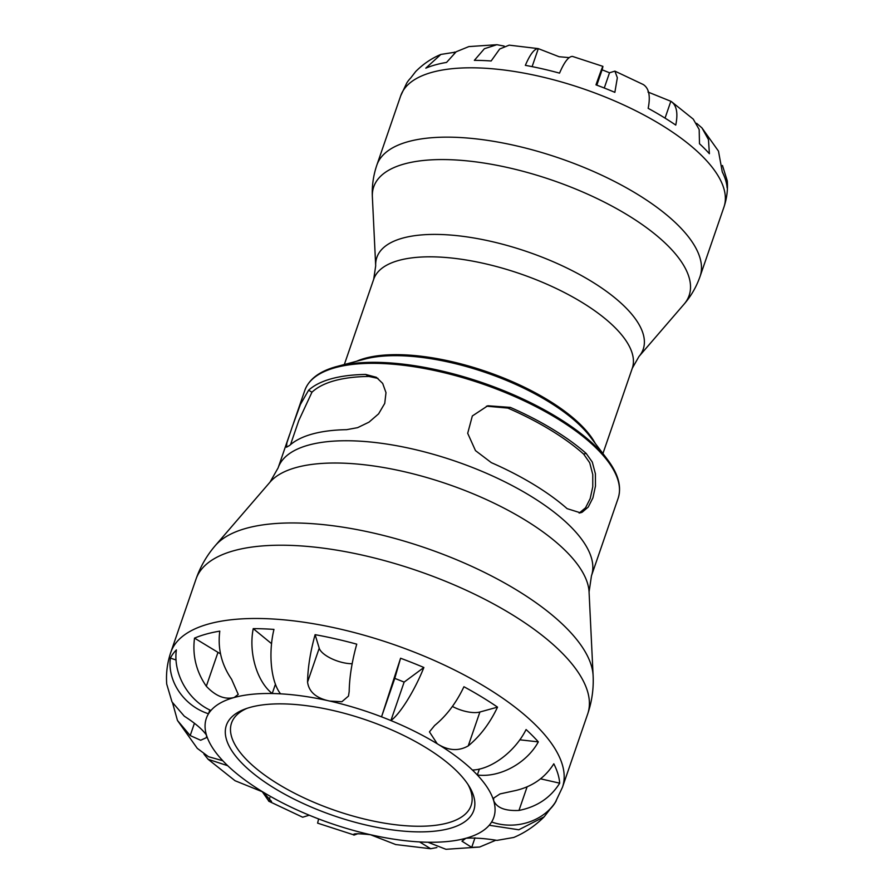<?xml version="1.0" encoding="UTF-8"?>
<svg xmlns="http://www.w3.org/2000/svg" width="894" height="894" viewBox="0 0 894 894"><rect width="100%" height="100%" fill="white"/><g stroke="black" fill="none" stroke-linecap="round" stroke-linejoin="round"><path stroke-width="1.34" d="M647.971 92.026L670.846 101.279C676.579 104.978 678.222 112.923 675.752 125.093A170.016 65.675 -161 0 0 648.161 108.342C650.62 96.161 648.988 88.227 643.255 84.528L614.904 71.129L609.518 72.783A125.685 48.555 -161 0 0 602.087 69.833L596.812 85.165M467.942 784.407A126.691 48.935 19 0 1 471.104 805.505A126.691 48.935 19 0 1 447.894 822.905A126.691 48.935 19 0 1 305.536 798.577A126.691 48.935 19 0 1 231.535 723.022A126.691 48.935 19 0 1 247.001 708.339M250.331 707.322A130.826 50.545 -161 0 0 244.632 709.188A130.826 50.545 -161 0 0 333.618 815.663A130.826 50.545 -161 0 0 469.294 786.541A130.826 50.545 -161 0 0 371.479 721.838A130.826 50.545 -161 0 0 250.331 707.322M170.374 658.073A206.011 79.588 19 0 1 176.375 649.904C172.933 673.707 188.299 700.494 210.928 710.495A152.025 58.725 -161 0 0 208.514 713.77C184.198 706.07 167.245 681.451 170.374 658.073L176.073 659.995M587.682 713.993C591.94 701.466 593.75 688.682 593.113 675.629A202.122 78.08 -161 0 0 459.527 560.974A202.122 78.08 -161 0 0 246.263 528.298A202.122 78.08 -161 0 0 215.342 545.552C206.805 555.442 200.357 566.64 196.01 579.133A207.129 80.013 19 0 1 233.937 550.693A207.129 80.013 19 0 1 466.679 590.465A207.129 80.013 19 0 1 587.682 713.993L562.46 787.256A207.129 80.013 -161 0 0 441.457 663.728A207.129 80.013 -161 0 0 208.715 623.956A207.129 80.013 -161 0 0 170.776 652.396C167.256 662.812 165.915 673.394 166.731 684.134L171.994 701.902L184.298 716.195C195.406 723.369 202.804 729.694 206.492 735.181L206.525 737.606L200.658 740.254L190.198 735.561L177.459 720.463L197.295 748.367L208.481 756.693L222.818 760.76A152.025 58.725 -161 0 0 227.724 765.711L208.123 759.297L203.933 754.089M208.123 759.297L235.055 780.73L262.925 791.995L271.541 801.449L268.971 801.315L302.675 817.217L309.246 815.205A152.025 58.725 -161 0 0 318.61 818.926L317.605 823.139L353.353 834.728M436.909 847.546L430.673 848.73L419.588 841.924A152.025 58.725 -161 0 0 427.913 842.226L445.961 849.3L479.642 847.031L471.708 847.378L461.963 841.187L465.964 838.237C474.859 837.723 485.196 838.438 496.975 840.382L513.782 837.454C525.046 832.694 535.16 825.821 544.122 816.859L518.788 829.777L489.219 825.263A152.025 58.725 -161 0 0 491.622 821.988C515.659 830.515 544.29 821.206 556.247 800.789A206.011 79.588 19 0 1 555.163 802.689A206.011 79.588 19 0 1 550.246 808.958L544.133 816.859M491.622 821.988A152.025 58.725 -161 0 0 493.644 800.577L493.622 798.13L500.025 793.917L513.089 791.067C531.07 787.491 544.647 778.395 553.811 763.8A206.011 79.588 19 0 1 559.7 783.178C550.548 797.772 536.97 806.857 518.978 810.445C505.177 811.115 496.729 807.83 493.644 800.577A152.025 58.725 -161 0 0 477.329 774.986A152.025 58.725 -161 0 0 472.412 770.036C491.298 769.499 515.078 751.619 526.085 729.549A206.011 79.588 19 0 1 538.322 741.875C526.678 763.308 499.645 777.914 477.329 774.986L479.374 769.052M472.412 770.036A152.025 58.725 -161 0 0 437.222 743.752L429.444 731.862L434.629 725.492C446.508 715.77 456.275 702.84 463.93 686.737A206.011 79.588 19 0 1 497.533 707.132C489.878 723.246 480.112 736.164 468.232 745.898C458.544 751.418 448.207 750.703 437.222 743.752A152.025 58.725 -161 0 0 390.901 720.553A152.025 58.725 -161 0 0 381.537 716.832L400.579 658.241A206.011 79.588 19 0 1 423.879 667.494C414.637 690.649 400.043 714.094 390.901 720.553L404.133 682.111L423.879 667.494M253.237 628.638A206.011 79.588 19 0 1 273.955 629.41C268.111 653.525 271.072 682.021 280.548 693.833A152.025 58.725 -161 0 0 272.223 693.52C256.924 681.496 248.465 652.799 253.237 628.638L271.575 643.68M486.448 406.178L507.859 408.089A161.557 62.412 19 0 1 583.659 454.107L589.716 462.768L592.767 474.535L592.756 486.817L590.174 498.628L585.525 507.814L579.178 513.1M290.561 444.631L292.036 440.183M291.925 440.53L298.819 420.493L311.95 392.231A161.557 62.412 19 0 1 368.943 376.452L377.983 378.408M289.611 445.458L286.493 447.212L286.885 442.832L292.282 426.74L300.384 404.49L308.631 390.209A165.703 64.01 19 0 1 331.316 378.788A165.703 64.01 19 0 1 365.635 374.441L376.363 377.302L382.677 383.414L385.996 392.656L384.744 403.384L378.598 413.855L368.998 422.147L357.611 427.656L346.604 429.679A165.703 64.01 -161 0 0 312.297 434.037A165.703 64.01 -161 0 0 289.611 445.458M491.331 462.645L475.485 450.621L467.696 433.299L472.334 415.967L487.8 405.764L510.351 407.396A165.703 64.01 19 0 1 586.151 453.414L592.286 462.042L595.404 473.775L595.471 486.068L592.912 497.869L588.241 507.066L582.173 512.217L580.497 512.821L567.12 508.652A165.703 64.01 -161 0 0 491.331 462.645M602.746 543.004L606.713 531.505M614.904 71.129L617.341 77.733L614.86 92.35A170.016 65.675 -161 0 0 595.985 84.852C602.087 67.508 604.12 62.502 602.087 69.833L602.914 66.368L572.495 56.423C568.673 56.322 564.36 61.898 559.532 73.14A170.016 65.675 -161 0 0 525.348 65.351C530.176 54.121 534.489 48.544 538.311 48.634L509.189 45.147L499.69 49.002L491.141 60.982A170.016 65.675 -161 0 0 474.356 60.356L484.38 48.734L496.896 44.7L468.847 46.589L456.197 51.751L446.553 62.424A170.016 65.675 -161 0 0 425.801 68.167L440.854 54.433C431.5 58.378 423.108 64.089 415.676 71.542L410.715 77.968A170.016 65.675 -161 0 0 406.714 83.086L400.713 95.781L376.832 165.133C373.323 175.47 371.826 186.03 372.362 196.792A166.809 64.435 19 0 1 404.267 163.971A166.809 64.435 19 0 1 602.779 201.34A166.809 64.435 19 0 1 684.1 304.139C691.151 295.981 696.471 286.739 700.069 276.436A170.933 66.033 -161 0 0 600.209 174.498A170.933 66.033 -161 0 0 408.145 141.665A170.933 66.033 -161 0 0 376.832 165.133M496.896 44.7L504.171 46.086M609.518 72.783L604.266 88.025M696.638 123.316L701.98 127.931L708.473 139.62L709.389 153.712A170.016 65.675 -161 0 0 699.488 143.733L699.186 129.541L693.263 119.125L671.562 101.726L670.846 101.279L665.047 118.12M722.464 165.468L727.269 180.879L727.124 187.852A170.016 65.675 -161 0 0 722.285 171.95L718.474 151.12L701.98 127.931M532.109 66.637L538.311 48.634L559.108 56.735L569.187 57.618M440.854 54.433L455.694 52.109M519.805 739.807L538.322 741.875M222.818 760.76A152.025 58.725 -161 0 1 206.492 735.181A152.025 58.725 -161 0 1 208.514 713.77L209.833 709.97M210.928 710.495A152.025 58.725 -161 0 1 234.172 697.51C224.83 699.823 215.543 696.068 206.313 686.246C196.222 671.517 192.288 655.47 194.523 638.126A206.011 79.588 19 0 1 219.79 631.13C217.555 648.474 221.488 664.521 231.58 679.25L238.24 694.403L234.172 697.51A152.025 58.725 -161 0 1 272.223 693.52L275.441 684.201M495.689 840.293L479.642 847.02M358.125 833.621L354.102 835.074C351.968 833.487 357.399 833.353 370.395 834.694L395.729 844.551M354.404 834.203L353.655 834.996M268.971 801.315L262.165 791.548M177.459 720.463L172.587 702.952M400.579 658.241L394.768 678.39L381.537 716.832A152.025 58.725 -161 0 0 329.741 701.064C316.286 698.27 308.899 691.945 307.558 682.077C307.804 667.729 310.319 651.927 315.101 634.673A206.011 79.588 19 0 1 356.74 644.161C351.957 661.404 349.431 677.205 349.185 691.554L348.481 696.08L341.888 701.734L329.741 701.064A152.025 58.725 -161 0 0 280.548 693.833M394.768 678.39A152.025 58.725 19 0 1 404.133 682.111M352.158 663.717A22.037 8.515 19 0 1 319.225 648.195L315.101 634.673M497.533 707.132L479.899 712.015A22.037 8.515 19 0 1 452.409 706.428M559.7 783.178L540.546 778.819M220.516 653.793A22.037 8.515 19 0 1 217.98 652.363L194.523 638.126M227.724 765.711A152.025 58.725 -161 0 0 262.925 791.995A152.025 58.725 -161 0 0 309.246 815.205M318.61 818.926A152.025 58.725 -161 0 0 370.395 834.694A152.025 58.725 -161 0 0 419.588 841.924M427.913 842.226A152.025 58.725 -161 0 0 465.964 838.237A152.025 58.725 -161 0 0 489.219 825.263M311.95 392.231L308.631 390.209M365.635 374.441L368.943 376.452M507.859 408.089L510.351 407.396M586.151 453.414L583.659 454.107M607.451 459.516L590.107 436.63A137.464 53.104 19 0 0 486.135 372.709A137.464 53.104 19 0 0 364.853 359.075L337.105 366.428C319.784 371.021 309.011 379.022 304.787 390.454A165.703 64.01 19 0 1 335.138 367.702A165.703 64.01 19 0 1 521.325 399.517A165.703 64.01 19 0 1 618.123 498.338C621.833 486.738 618.268 473.798 607.451 459.516A164.977 63.731 -161 0 0 482.671 382.788A164.977 63.731 -161 0 0 337.105 366.428A164.977 63.731 -161 0 0 336.144 366.696M603.964 539.484L591.47 575.77A165.703 64.01 -161 0 0 494.661 476.949A165.703 64.01 -161 0 0 308.475 445.123A165.703 64.01 -161 0 0 278.123 467.875L270.044 482.101A170.698 65.944 19 0 1 296.16 467.528A170.698 65.944 19 0 1 476.267 495.12A170.698 65.944 19 0 1 589.068 591.951L593.113 675.629M595.281 443.458A136.737 52.824 -161 0 0 494.103 374.329A136.737 52.824 -161 0 0 365.065 358.282A136.737 52.824 -161 0 0 356.572 361.265M632.293 368.25L638.964 356.505A140.861 54.422 -161 0 0 570.283 269.686A140.861 54.422 -161 0 0 402.635 238.128A140.861 54.422 -161 0 0 375.692 265.853L373.714 279.207A136.737 52.824 19 0 1 398.758 260.433A136.737 52.824 19 0 1 552.414 286.695A136.737 52.824 19 0 1 632.293 368.25L602.925 453.549M700.069 276.436L723.95 207.084A170.933 66.033 -161 0 0 624.09 105.146A170.933 66.033 -161 0 0 432.026 72.325A170.933 66.033 -161 0 0 400.713 95.781M454.644 52.042L454.208 53.282M307.558 682.077L319.225 648.195M468.232 745.898L479.899 712.015M518.978 810.445L527.102 786.843M471.708 847.378L475.005 837.801M268.658 801.136L269.843 797.694M190.198 735.561L194.344 723.525M206.313 686.246L217.98 652.363M304.787 390.454L293.534 423.119M289.567 434.64L278.123 467.875M618.123 498.338L605.629 534.634M373.714 279.207L344.335 364.517M270.044 482.101L215.342 545.552M196.01 579.133L170.776 652.396M589.068 591.951L591.47 575.77M638.964 356.505L684.1 304.139M375.692 265.853L372.362 196.792M723.95 207.084C726.844 198.479 727.951 189.74 727.269 180.879M555.163 802.689L562.46 787.256M430.673 848.741L395.55 844.528"/></g></svg>
